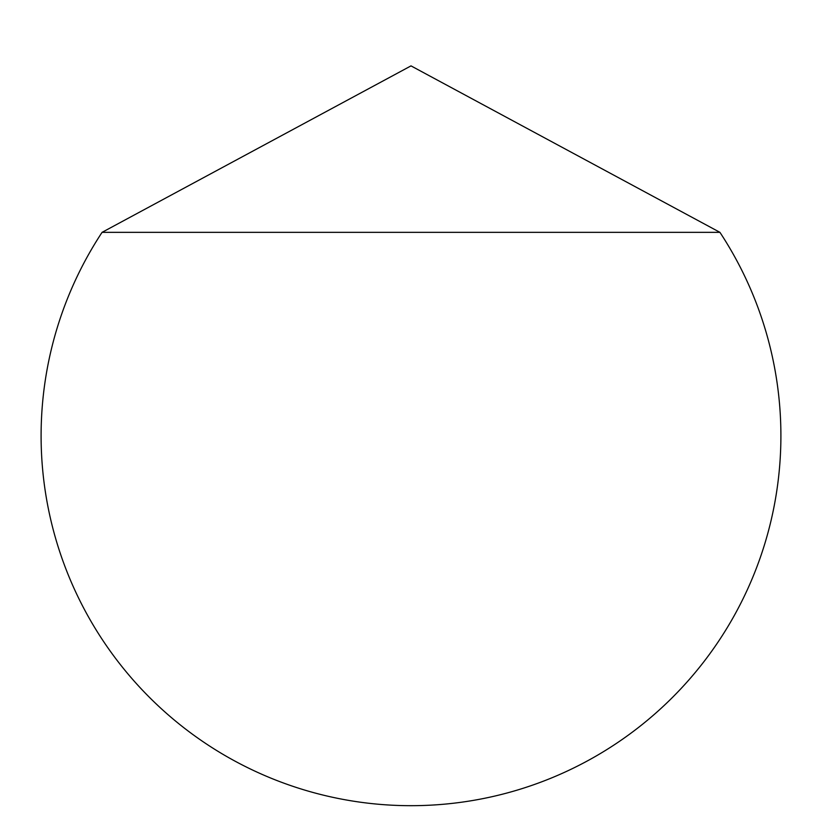 <?xml version="1.0" encoding="UTF-8"?>
<svg xmlns="http://www.w3.org/2000/svg" width="822" height="822" viewBox="0 0 822 822"><rect width="100%" height="100%" fill="white"/><g stroke="black" fill="none" stroke-linecap="round" stroke-linejoin="round"><path stroke-width="1.23" d="M780.9 435.783A369.9 369.9 0 0 0 719.928 232.338L411 65.883L102.072 232.338A369.9 369.9 0 0 0 411 805.683A369.9 369.9 0 0 0 780.9 435.783M102.072 232.338L719.928 232.338"/></g></svg>
